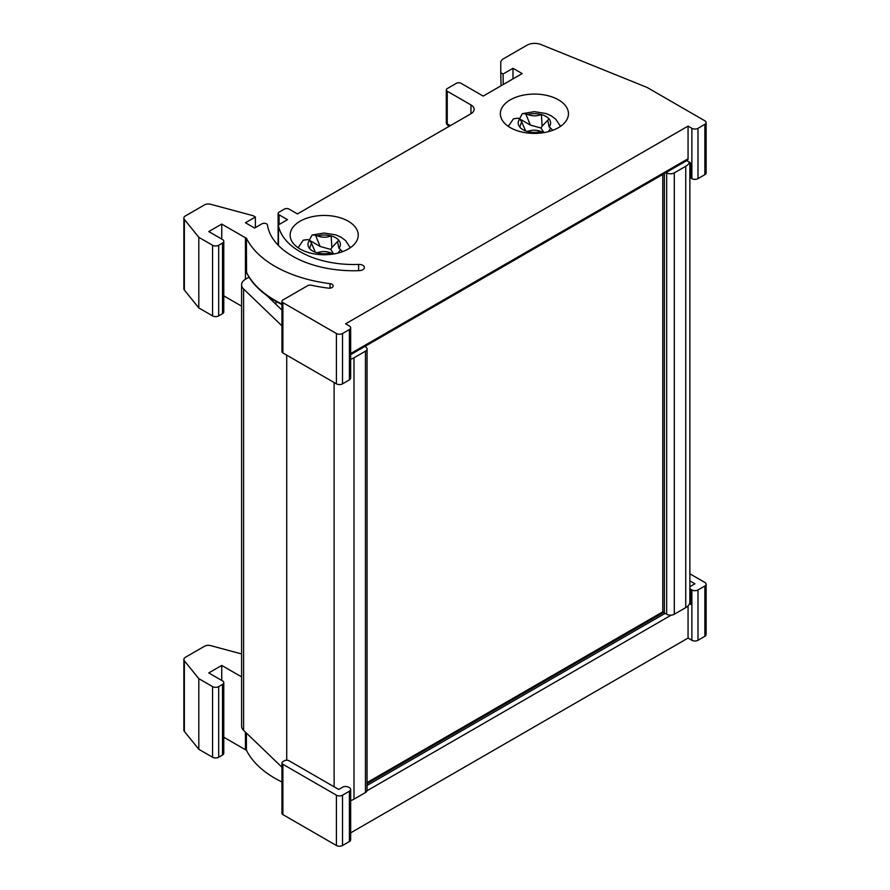 <?xml version="1.0" encoding="UTF-8"?>
<svg xmlns="http://www.w3.org/2000/svg" width="890" height="890" viewBox="0 0 890 890"><rect width="100%" height="100%" fill="white"/><g stroke="black" fill="none" stroke-linecap="round" stroke-linejoin="round"><path stroke-width="1.33" d="M276.022 304.402L276.022 301.454M281.952 310.098L264.475 293.311M350.671 359.226A14.051 8.11 0 0 0 353.998 357.802L365.456 351.183A5.407 3.126 0 0 0 367.047 348.98A5.407 3.126 0 0 0 365.456 346.777L364.878 346.444M350.671 800.577A14.051 8.11 0 0 0 353.998 799.153L365.456 792.534A5.407 3.126 0 0 0 367.047 790.331L367.047 348.98M286.725 760.216L286.725 355.155M249.055 277.168L245.707 279.093A14.051 8.11 0 0 0 241.591 284.833A14.051 8.11 0 0 0 243.604 289.005L281.952 325.862M241.591 284.833L241.591 726.184A14.051 8.11 0 0 0 243.604 730.356L281.952 767.213M666.076 172.549L666.654 172.883A5.407 3.126 0 0 0 674.297 172.883L685.756 166.263A14.051 8.11 0 0 0 689.55 162.269M662.772 174.451L662.772 610.707A5.407 3.126 0 0 0 664.352 612.91L666.654 614.234A5.407 3.126 0 0 0 674.297 614.234L685.756 607.614A14.051 8.11 0 0 0 689.85 602.419M348.257 221.21A34.054 19.658 0 0 0 311.144 216.949A34.054 19.658 0 0 0 290.129 235.116A34.054 19.658 0 0 0 300.097 249.011A34.054 19.658 0 0 0 337.21 253.272A34.054 19.658 0 0 0 358.236 235.116A34.054 19.658 0 0 0 348.257 221.21M298.384 246.997A34.054 19.658 0 0 0 297.694 247.465M558.486 99.836A34.054 19.658 0 0 0 521.373 95.575A34.054 19.658 0 0 0 500.347 113.742A34.054 19.658 0 0 0 510.326 127.648A34.054 19.658 0 0 0 547.439 131.909A34.054 19.658 0 0 0 568.454 113.742A34.054 19.658 0 0 0 558.486 99.836M508.602 125.624A34.054 19.658 0 0 0 507.912 126.102M221.744 239.087L221.744 224.08L245.44 237.764A3.248 1.869 0 0 0 246.419 238.142A111.35 64.291 0 0 0 330.045 283.654A3.972 2.292 180 0 1 332.014 284.277A3.972 2.292 180 0 1 333.183 285.901A3.972 2.292 180 0 1 328.366 288.137A119.305 68.875 180 0 1 311.222 285.201A3.248 1.869 180 0 0 307.773 285.623L282.898 299.986A3.248 1.869 0 0 0 281.952 301.309A3.248 1.869 0 0 0 282.898 302.633L282.898 352.952A3.248 1.869 180 0 1 281.952 351.628L281.952 301.309M470.955 113.742L470.955 104.92A10.814 6.241 180 0 1 474.125 109.325A10.814 6.241 180 0 1 470.955 113.742L297.427 213.923L289.016 209.072A3.248 1.869 0 0 0 284.433 209.072L279.082 212.165A3.248 1.869 0 0 0 278.125 213.489A3.248 1.869 0 0 0 279.082 214.813L287.492 219.663L279.404 224.325A3.248 1.869 0 0 0 278.459 225.648A3.248 1.869 0 0 0 278.481 225.871A75.672 43.688 0 0 0 358.626 264.419A5.407 3.126 180 0 1 362.809 265.331A5.407 3.126 180 0 1 364.388 267.534A5.407 3.126 180 0 1 359.338 270.649A86.486 49.929 180 0 1 267.467 224.992A3.248 1.869 0 0 0 266.522 223.824A3.248 1.869 0 0 0 261.938 223.824L254.618 228.051L245.44 222.756L255.386 217.015L253.083 215.691L210.641 204.266A5.407 3.126 0 0 0 204.533 204.889L185.443 215.903A5.407 3.126 0 0 0 183.863 218.117A5.407 3.126 0 0 0 184.364 219.43L198.815 237.319L212.577 245.262A4.328 2.492 0 0 0 218.684 245.262L218.684 315.883A4.328 2.492 180 0 1 212.577 315.883L198.815 307.94L198.815 237.319M691.875 178.623L691.875 128.305A4.328 2.492 0 0 0 697.994 128.305L697.994 178.623A4.328 2.492 180 0 1 691.875 178.623L691.107 178.178L691.107 163.17L686.713 160.634M697.994 178.623L704.869 174.651L704.869 124.333A4.328 2.492 0 0 0 706.137 122.564A4.328 2.492 0 0 0 704.869 120.806L647.486 87.676A5.407 3.126 0 0 0 646.774 87.32L540.831 44.5A10.814 6.241 0 0 0 526.991 45.201L502.349 59.43L500.77 61.633L500.77 72.702L503.061 74.026L512.996 68.285L522.174 73.581L483.181 96.087L461.02 83.293A3.248 1.869 0 0 0 456.425 83.293L447.258 88.588A3.248 1.869 0 0 0 446.302 89.912A3.248 1.869 0 0 0 447.258 91.236L447.258 123.888L450.318 125.657M691.875 128.305L688.059 126.102L688.059 158.765A3.248 1.869 60 0 1 687.38 160.244L350.671 354.643M688.059 126.102L345.587 323.827L349.403 326.029A4.328 2.492 0 0 1 350.671 327.798A4.328 2.492 0 0 1 349.403 329.556L342.528 333.528L342.528 383.846A4.328 2.492 180 0 1 336.409 383.846L282.898 352.952M255.386 227.606L255.386 217.015M704.869 124.333L697.994 128.305M470.955 104.92L447.258 91.236M222.511 243.059A4.328 2.492 0 0 0 223.779 241.29L223.779 311.912A4.328 2.492 180 0 1 222.511 313.669L222.511 243.059L218.684 245.262M223.779 241.29A4.328 2.492 0 0 0 222.511 239.521L208.749 231.578L221.744 224.08M336.409 383.846L336.409 333.528L282.898 302.633M336.409 333.528A4.328 2.492 0 0 0 342.528 333.528M241.591 306.149L223.779 295.869M500.77 72.702L501.048 85.774M503.061 74.026L503.217 84.517M198.815 307.94L184.364 290.051A5.407 3.126 180 0 1 183.863 288.727L183.863 218.117M246.419 238.142L246.541 272.629C251.948 283.565 261.526 293.032 275.255 301.009L281.952 304.58M691.107 178.178A4.328 2.492 180 0 1 689.85 176.409L689.85 162.447M706.137 122.564L706.137 172.883A4.328 2.492 180 0 1 704.869 174.651M222.511 313.669L218.684 315.883M512.996 68.285L512.996 78.876M350.671 327.798L350.671 378.105A4.328 2.492 180 0 1 349.403 379.874L342.528 383.846M560.889 126.102A34.054 19.658 0 0 0 560.199 125.624M350.671 247.465A34.054 19.658 0 0 0 349.981 246.997M689.55 603.62L691.107 604.521A4.328 2.492 180 0 1 689.85 602.764L689.85 587.756A4.328 2.492 0 0 0 691.107 589.514L691.107 604.521M688.059 605.879L688.059 638.063L350.671 832.851M241.591 653.95L210.641 645.617A5.407 3.126 0 0 0 204.533 646.24L185.443 657.265A5.407 3.126 0 0 0 183.863 659.468A5.407 3.126 0 0 0 184.364 660.781L198.815 678.669L198.815 749.291L212.577 757.234L212.577 686.613A4.328 2.492 0 0 0 218.684 686.613L222.511 684.41A4.328 2.492 0 0 0 223.779 682.641A4.328 2.492 0 0 0 222.511 680.872L208.749 672.929L221.744 665.431L241.591 676.89M198.815 678.669L212.577 686.613M697.994 640.277A4.328 2.492 180 0 1 691.875 640.277L691.875 589.959A4.328 2.492 0 0 0 697.994 589.959L697.994 640.277L704.869 636.306L704.869 585.987A4.328 2.492 0 0 0 706.137 584.218A4.328 2.492 0 0 0 704.869 582.46L689.872 573.805M689.872 580.859L694.934 583.784L691.107 585.987A4.328 2.492 0 0 0 689.85 587.756M223.779 737.22L245.44 749.725L245.44 732.125M221.744 680.438L221.744 665.431M691.875 640.277L688.059 638.063M350.671 789.452L350.671 839.76A4.328 2.492 180 0 1 349.403 841.528L349.403 791.21A4.328 2.492 0 0 0 350.671 789.452A4.328 2.492 0 0 0 349.403 787.683L348.646 787.238A4.328 2.492 0 0 0 342.528 787.238L338.701 789.452L289.016 760.761A3.248 1.869 0 0 0 284.433 760.761L282.898 761.64A3.248 1.869 0 0 0 281.952 762.964A3.248 1.869 0 0 0 282.898 764.288L336.409 795.182A4.328 2.492 0 0 0 342.528 795.182L349.403 791.21M342.528 795.182L342.528 845.5L349.403 841.528M342.528 845.5A4.328 2.492 180 0 1 336.409 845.5L336.409 795.182M282.898 764.288L282.898 814.606L336.409 845.5M282.898 814.606A3.248 1.869 180 0 1 281.952 813.282L281.952 762.964M246.419 733.06L246.419 750.114A111.35 64.291 0 0 0 281.952 781.987M246.419 750.114A3.248 1.869 180 0 1 245.44 749.725M223.779 682.641L223.779 753.263A4.328 2.492 180 0 1 222.511 755.02L222.511 684.41M218.684 686.613L218.684 757.234L222.511 755.02M218.684 757.234A4.328 2.492 180 0 1 212.577 757.234M184.364 660.781L184.364 731.402L198.815 749.291M184.364 731.402A5.407 3.126 180 0 1 183.863 730.078L183.863 659.468M706.137 584.218L706.137 634.537A4.328 2.492 180 0 1 704.869 636.306M691.875 589.959L691.107 589.514M704.869 585.987L697.994 589.959M508.312 126.38L513.441 118.815L518.069 118.192L519.66 119.115A16.22 9.367 0 0 0 519.771 127.048L519.727 127.07A16.265 9.389 0 0 0 522.897 129.651A16.265 9.389 0 0 0 527.37 131.486L527.414 131.464A16.22 9.367 0 0 0 541.153 131.52C536.537 129.773 531.964 129.751 527.414 131.464M549.041 118.982L547.717 120.239L549.152 126.903A16.22 9.367 0 0 0 549.041 118.982L549.074 118.949A16.265 9.389 0 0 0 541.432 114.543L541.387 114.565A16.22 9.367 0 0 0 527.648 114.499C532.264 116.245 536.837 116.267 541.387 114.565M519.771 127.048L521.673 121.774L519.66 119.115M552.812 130.285L550.732 128.227L548.284 131.698M543.901 132.621L540.986 128.038L530.362 125.09L525.712 113.775L522.33 113.664L519.504 118.815A27.023 15.608 0 0 0 519.36 118.871M530.362 125.09L519.504 118.815M547.717 120.228L542.088 126.224L541.432 114.543M541.153 131.52L543.089 132.632M542.088 126.224L540.986 128.038M550.732 128.227L549.152 126.903M527.648 114.499L525.712 113.775M298.094 247.754L303.223 240.189L307.851 239.566L309.431 240.489A16.22 9.367 0 0 0 309.542 248.41L309.509 248.444A16.265 9.389 0 0 0 312.679 251.024A16.265 9.389 0 0 0 317.151 252.849L317.196 252.827A16.22 9.367 0 0 0 330.935 252.893C326.319 251.147 321.746 251.125 317.196 252.827M338.812 240.345L337.499 241.602L338.923 248.277A16.22 9.367 0 0 0 338.812 240.345L338.856 240.322A16.265 9.389 0 0 0 331.214 235.906L331.169 235.928A16.22 9.367 0 0 0 317.43 235.872C322.047 237.619 326.619 237.641 331.169 235.928L331.859 247.587L337.488 241.602M309.542 248.41L311.444 243.148L309.431 240.489M342.594 251.648L340.514 249.589L338.067 253.06M333.672 253.995L330.757 249.411L320.144 246.463L315.494 235.149L312.112 235.027L309.275 240.189A27.023 15.608 0 0 0 309.13 240.244M320.144 246.463L309.275 240.189M330.935 252.893L332.871 254.006M331.859 247.587L330.757 249.411M340.514 249.589L338.923 248.277M317.43 235.872L315.494 235.149M365.456 792.534L365.456 351.183M353.998 799.153L353.998 357.802M334.117 786.805L334.117 382.522M243.604 730.356L243.604 289.005M685.756 607.614L685.756 166.263M674.297 614.234L674.297 172.883M666.654 614.234L666.654 172.883M664.352 612.91L664.352 173.539M281.952 304.002A111.35 64.291 180 0 1 274.91 300.275A111.35 64.291 180 0 1 246.419 272.129M330.045 288.137L330.045 283.654M358.626 270.682L358.626 264.419M350.671 353.541L688.059 158.765M212.577 315.883L212.577 245.262M245.44 279.249L245.44 237.764M278.481 225.871L278.481 245.518M184.364 219.43L184.364 290.051M349.403 379.874L349.403 329.556M279.082 214.813L279.082 224.547M447.258 123.888A3.248 1.869 180 0 1 446.302 122.564A3.248 3.248 0 0 0 447.926 125.379A3.248 1.869 120 0 1 447.258 123.888M663.673 612.42L367.047 783.678M367.047 785.447L665.119 613.355M671.238 615.112L366.992 790.776M689.872 587.456L689.872 176.721M446.302 89.912L446.302 122.564M449.361 126.202L447.926 125.379M278.125 245.162L278.125 213.489M278.459 245.495L278.459 225.648M663.05 611.686L367.047 782.588M521.707 121.886L525.623 130.919M560.489 126.38L555.838 119.271L551.422 115.945L546.115 113.542L534.356 111.662L522.33 113.664M311.489 243.259L315.405 252.293M350.271 247.754L345.62 240.634L341.204 237.319L335.897 234.904L324.138 233.035L312.112 235.027"/></g></svg>

